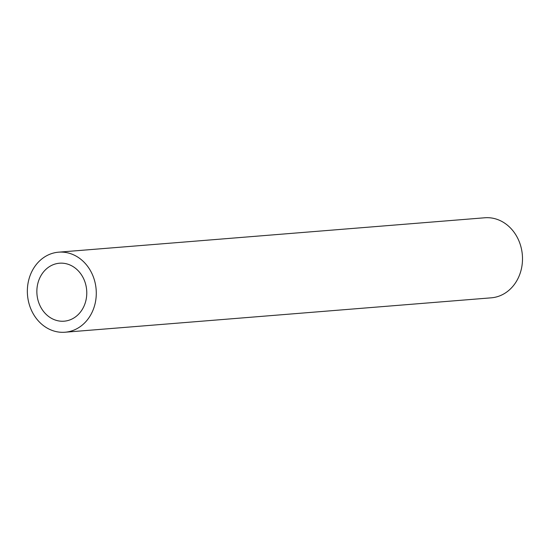 <?xml version="1.0" encoding="UTF-8"?>
<svg xmlns="http://www.w3.org/2000/svg" width="550" height="550" viewBox="0 0 550 550"><rect width="100%" height="100%" fill="white"/><g stroke="black" fill="none" stroke-linecap="round" stroke-linejoin="round"><path stroke-width="0.82" d="M58.589 252.175L484.804 217.772A40.157 34.43 85.4 0 1 518.141 239.133A40.157 34.43 85.4 0 1 491.26 297.825L65.051 332.228A40.157 34.43 85.4 0 1 27.5 294.972A40.157 34.43 85.4 0 1 58.589 252.175A40.157 34.43 85.4 0 1 91.926 273.536A40.157 34.43 85.4 0 1 65.051 332.228M83.621 278.685A29.081 24.936 85.4 0 1 64.157 321.186A29.081 24.936 85.4 0 1 36.967 294.209A29.081 24.936 85.4 0 1 59.482 263.216A29.081 24.936 85.4 0 1 83.621 278.685"/></g></svg>
